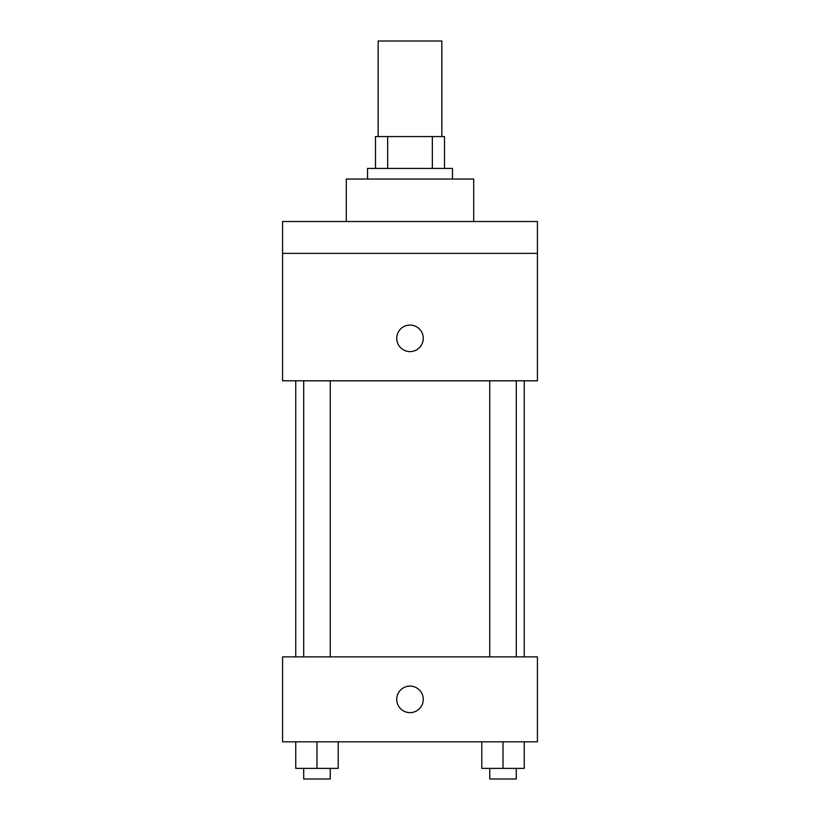 <?xml version="1.0" encoding="UTF-8"?>
<svg xmlns="http://www.w3.org/2000/svg" width="820" height="820" viewBox="0 0 820 820"><rect width="100%" height="100%" fill="white"/><g stroke="black" fill="none" stroke-linecap="round" stroke-linejoin="round"><path stroke-width="1.23" d="M441.857 136.571L441.857 41L378.143 41L378.143 136.571M387.655 168.428L387.655 136.571L375.488 136.571L375.488 168.428L375.488 136.571M387.655 136.571L444.512 136.571L444.512 168.428M432.345 168.428L432.345 136.571M367.524 179.047L367.524 168.428L452.476 168.428L452.476 179.047M473.714 221.523L473.714 179.047L346.286 179.047L346.286 221.523M282.572 221.523L537.428 221.523L537.428 253.37L282.572 253.37L282.572 221.523M537.428 253.37L537.428 380.798L282.572 380.798L282.572 253.37M410 351.595A13.274 13.274 0 0 1 398.51 331.69A13.274 13.274 0 0 1 421.49 331.69A13.274 13.274 0 0 1 410 351.595M282.572 656.881L537.428 656.881L537.428 741.833L282.572 741.833L282.572 656.881M410 712.631A13.274 13.274 0 0 1 398.51 692.726A13.274 13.274 0 0 1 421.49 692.726A13.274 13.274 0 0 1 410 712.631M481.781 741.833L481.781 768.381L524.257 768.381L524.257 741.833L524.257 768.381M503.019 768.381L503.019 741.833M516.292 768.381L516.292 779L489.745 779L489.745 768.381M295.743 741.833L295.743 768.381L338.219 768.381L338.219 741.833L338.219 768.381M316.981 768.381L316.981 741.833M330.255 768.381L330.255 779L303.707 779L303.707 768.381M524.257 656.881L524.257 380.798M295.743 656.881L295.743 380.798M489.745 380.798L489.745 656.881M516.292 380.798L516.292 656.881M330.255 656.881L330.255 380.798M303.707 656.881L303.707 380.798"/></g></svg>
